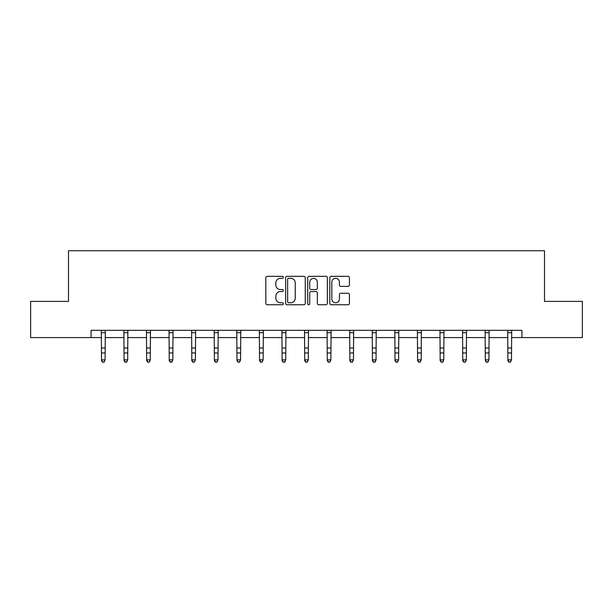 <?xml version="1.0" encoding="UTF-8"?>
<svg xmlns="http://www.w3.org/2000/svg" width="613" height="613" viewBox="0 0 613 613"><rect width="100%" height="100%" fill="white"/><g stroke="black" fill="none" stroke-linecap="round" stroke-linejoin="round"><path stroke-width="0.92" d="M283.344 277.329A0.996 0.996 0 0 0 282.348 276.333L267.253 276.333A1.418 1.418 0 0 0 265.835 277.758L265.835 303.328A1.418 1.418 0 0 0 267.253 304.745L282.348 304.745A0.996 0.996 0 0 0 283.344 303.749A0.996 0.996 0 0 0 282.348 302.761L280.394 302.761A4.544 4.544 0 0 1 275.85 298.209L275.85 296.079A4.544 4.544 0 0 1 280.394 291.535L282.348 291.535A0.996 0.996 0 0 0 283.344 290.539A0.996 0.996 0 0 0 282.348 289.551L280.394 289.551A4.544 4.544 0 0 1 275.85 284.999L275.85 282.869A4.544 4.544 0 0 1 280.394 278.325L282.348 278.325A0.996 0.996 0 0 0 283.344 277.329M348.015 286.348A1.418 1.418 0 0 0 349.441 284.93L349.441 277.758A1.418 1.418 0 0 0 348.015 276.333L331.258 276.333A1.418 1.418 0 0 0 329.832 277.758L329.832 303.328A1.418 1.418 0 0 0 331.258 304.745L348.015 304.745A1.418 1.418 0 0 0 349.441 303.328L349.441 294.661A1.418 1.418 0 0 0 348.015 293.244L340.843 293.244A1.418 1.418 0 0 0 339.426 294.661L339.426 298.96A3.801 3.801 0 0 1 335.625 302.761A3.801 3.801 0 0 1 331.825 298.96L331.825 282.126A3.801 3.801 0 0 1 335.625 278.325A3.801 3.801 0 0 1 339.426 282.126L339.426 284.93A1.418 1.418 0 0 0 340.843 286.348L348.015 286.348M91.076 337.579L30.65 337.579L30.65 301.397L68.495 301.397L68.495 250.74L544.505 250.74L544.505 301.397L582.35 301.397L582.35 337.579L521.924 337.579L521.924 330.338L91.076 330.338L91.076 337.579L101.497 337.579M305.259 277.758A1.418 1.418 0 0 0 303.833 276.333L287.076 276.333A1.418 1.418 0 0 0 285.65 277.758L285.65 303.328A1.418 1.418 0 0 0 287.076 304.745L303.833 304.745A1.418 1.418 0 0 0 305.259 303.328L305.259 277.758M309.167 276.333L325.924 276.333A1.418 1.418 0 0 1 327.35 277.758L327.35 303.328A1.418 1.418 0 0 1 325.924 304.745L318.752 304.745A1.418 1.418 0 0 1 317.335 303.328L317.335 292.953A1.418 1.418 0 0 0 315.91 291.535L311.151 291.535A1.418 1.418 0 0 0 309.734 292.953L309.734 303.749A0.996 0.996 0 0 1 308.737 304.745A0.996 0.996 0 0 1 307.741 303.749L307.741 277.758A1.418 1.418 0 0 1 309.167 276.333M105.114 337.579L124.071 337.579M127.688 337.579L146.653 337.579M150.269 337.579L169.226 337.579M172.843 337.579L191.8 337.579M195.424 337.579L214.381 337.579M217.998 337.579L236.955 337.579M240.58 337.579L259.537 337.579M263.153 337.579L282.11 337.579M285.735 337.579L304.692 337.579M308.308 337.579L327.265 337.579M330.89 337.579L349.847 337.579M353.463 337.579L372.42 337.579M376.045 337.579L395.002 337.579M398.619 337.579L417.576 337.579M421.2 337.579L440.157 337.579M443.774 337.579L462.731 337.579M466.347 337.579L485.312 337.579M488.929 337.579L507.886 337.579M511.503 337.579L521.924 337.579M288.639 278.325A0.996 0.996 0 0 0 287.643 279.321L287.643 301.765A0.996 0.996 0 0 0 288.639 302.761L290.692 302.761A4.544 4.544 0 0 0 295.244 298.209L295.244 282.869A4.544 4.544 0 0 0 290.692 278.325L288.639 278.325M317.335 282.195A3.801 3.801 0 0 0 313.534 278.394A3.801 3.801 0 0 0 309.734 282.195L309.734 288.125A1.418 1.418 0 0 0 311.151 289.551L315.91 289.551A1.418 1.418 0 0 0 317.335 288.125L317.335 282.195M101.314 330.338L101.497 359.862L105.114 359.862L104.026 362.26L102.578 361.938L104.026 362.26M104.026 361.938L105.114 359.862L105.298 330.338M102.578 362.26L101.497 360.666L101.497 359.862L102.578 361.938M123.887 330.338L124.071 359.862L127.688 359.862L126.607 362.26L125.159 361.938L126.607 362.26M126.607 361.938L127.688 359.862L127.872 330.338M125.159 362.26L124.071 360.666L124.071 359.862L125.159 361.938M146.469 330.338L146.653 359.862L150.269 359.862L149.181 362.26L147.733 361.938L149.181 362.26M149.181 361.938L150.269 359.862L150.453 330.338M147.733 362.26L146.653 360.666L146.653 359.862L147.733 361.938M169.042 330.338L169.226 359.862L172.843 359.862L171.763 362.26L170.314 361.938L171.763 362.26M171.763 361.938L172.843 359.862L173.027 330.338M170.314 362.26L169.226 360.666L169.226 359.862L170.314 361.938M191.624 330.338L191.8 359.862L195.424 359.862L194.336 362.26L192.888 361.938L194.336 362.26M194.336 361.938L195.424 359.862L195.608 330.338M192.888 362.26L191.8 360.666L191.8 359.862L192.888 361.938M214.198 330.338L214.381 359.862L217.998 359.862L216.91 362.26L215.469 361.938L216.91 362.26M216.91 361.938L217.998 359.862L218.182 330.338M215.469 362.26L214.381 360.666L214.381 359.862L215.469 361.938M236.771 330.338L236.955 359.862L240.58 359.862L239.491 362.26L238.043 361.938L239.491 362.26M239.491 361.938L240.58 359.862L240.763 330.338M238.043 362.26L236.955 360.666L236.955 359.862L238.043 361.938M259.353 330.338L259.537 359.862L263.153 359.862L262.065 362.26L260.625 361.938L262.065 362.26M262.065 361.938L263.153 359.862L263.337 330.338M260.625 362.26L259.537 360.666L259.537 359.862L260.625 361.938M281.926 330.338L282.11 359.862L285.735 359.862L284.647 362.26L283.198 361.938L284.647 362.26M284.647 361.938L285.735 359.862L285.919 330.338M283.198 362.26L282.11 360.666L282.11 359.862L283.198 361.938M304.508 330.338L304.692 359.862L308.308 359.862L307.22 362.26L305.78 361.938L307.22 362.26M307.22 361.938L308.308 359.862L308.492 330.338M305.78 362.26L304.692 360.666L304.692 359.862L305.78 361.938M327.081 330.338L327.265 359.862L330.89 359.862L329.802 362.26L328.353 361.938L329.802 362.26M329.802 361.938L330.89 359.862L331.074 330.338M328.353 362.26L327.265 360.666L327.265 359.862L328.353 361.938M349.663 330.338L349.847 359.862L353.463 359.862L352.375 362.26L350.935 361.938L352.375 362.26M352.375 361.938L353.463 359.862L353.647 330.338M350.935 362.26L349.847 360.666L349.847 359.862L350.935 361.938M372.237 330.338L372.42 359.862L376.045 359.862L374.957 362.26L373.509 361.938L374.957 362.26M374.957 361.938L376.045 359.862L376.229 330.338M373.509 362.26L372.42 360.666L372.42 359.862L373.509 361.938M394.818 330.338L395.002 359.862L398.619 359.862L397.53 362.26L396.09 361.938L397.53 362.26M397.53 361.938L398.619 359.862L398.802 330.338M396.09 362.26L395.002 360.666L395.002 359.862L396.09 361.938M417.392 330.338L417.576 359.862L421.2 359.862L420.112 362.26L418.664 361.938L420.112 362.26M420.112 361.938L421.2 359.862L421.376 330.338M418.664 362.26L417.576 360.666L417.576 359.862L418.664 361.938M439.973 330.338L440.157 359.862L443.774 359.862L442.686 362.26L441.237 361.938L442.686 362.26M442.686 361.938L443.774 359.862L443.958 330.338M441.237 362.26L440.157 360.666L440.157 359.862L441.237 361.938M462.547 330.338L462.731 359.862L466.347 359.862L465.267 362.26L463.819 361.938L465.267 362.26M465.267 361.938L466.347 359.862L466.531 330.338M463.819 362.26L462.731 360.666L462.731 359.862L463.819 361.938M485.128 330.338L485.312 359.862L488.929 359.862L487.841 362.26L486.393 361.938L487.841 362.26M487.841 361.938L488.929 359.862L489.113 330.338M486.393 362.26L485.312 360.666L485.312 359.862L486.393 361.938M507.702 330.338L507.886 359.862L511.503 359.862L510.422 362.26L508.974 361.938L510.422 362.26M510.422 361.938L511.503 359.862L511.686 330.338M508.974 362.26L507.886 360.666L507.886 359.862L508.974 361.938M105.283 330.369L101.321 330.369M105.114 348L101.497 348M105.114 352.965L101.497 352.965M105.114 332.721L101.497 332.721M127.864 330.369L123.903 330.369M127.688 348L124.071 348M127.688 352.965L124.071 352.965M127.688 332.721L124.071 332.721M150.438 330.369L146.476 330.369M150.269 348L146.653 348M150.269 352.965L146.653 352.965M150.269 332.721L146.653 332.721M173.019 330.369L169.058 330.369M172.843 348L169.226 348M172.843 352.965L169.226 352.965M172.843 332.721L169.226 332.721M195.593 330.369L191.631 330.369M195.424 348L191.8 348M195.424 352.965L191.8 352.965M195.424 332.721L191.8 332.721M218.174 330.369L214.213 330.369M217.998 348L214.381 348M217.998 352.965L214.381 352.965M217.998 332.721L214.381 332.721M240.748 330.369L236.787 330.369M240.58 348L236.955 348M240.58 352.965L236.955 352.965M240.58 332.721L236.955 332.721M263.329 330.369L259.368 330.369M263.153 348L259.537 348M263.153 352.965L259.537 352.965M263.153 332.721L259.537 332.721M285.903 330.369L281.942 330.369M285.735 348L282.11 348M285.735 352.965L282.11 352.965M285.735 332.721L282.11 332.721M308.485 330.369L304.515 330.369M308.308 348L304.692 348M308.308 352.965L304.692 352.965M308.308 332.721L304.692 332.721M331.058 330.369L327.097 330.369M330.89 348L327.265 348M330.89 352.965L327.265 352.965M330.89 332.721L327.265 332.721M353.632 330.369L349.671 330.369M353.463 348L349.847 348M353.463 352.965L349.847 352.965M353.463 332.721L349.847 332.721M376.213 330.369L372.252 330.369M376.045 348L372.42 348M376.045 352.965L372.42 352.965M376.045 332.721L372.42 332.721M398.787 330.369L394.826 330.369M398.619 348L395.002 348M398.619 352.965L395.002 352.965M398.619 332.721L395.002 332.721M421.369 330.369L417.407 330.369M421.2 348L417.576 348M421.2 352.965L417.576 352.965M421.2 332.721L417.576 332.721M443.942 330.369L439.981 330.369M443.774 348L440.157 348M443.774 352.965L440.157 352.965M443.774 332.721L440.157 332.721M466.524 330.369L462.562 330.369M466.347 348L462.731 348M466.347 352.965L462.731 352.965M466.347 332.721L462.731 332.721M489.097 330.369L485.136 330.369M488.929 348L485.312 348M488.929 352.965L485.312 352.965M488.929 332.721L485.312 332.721M511.679 330.369L507.717 330.369M511.503 348L507.886 348M511.503 352.965L507.886 352.965M511.503 332.721L507.886 332.721"/></g></svg>
